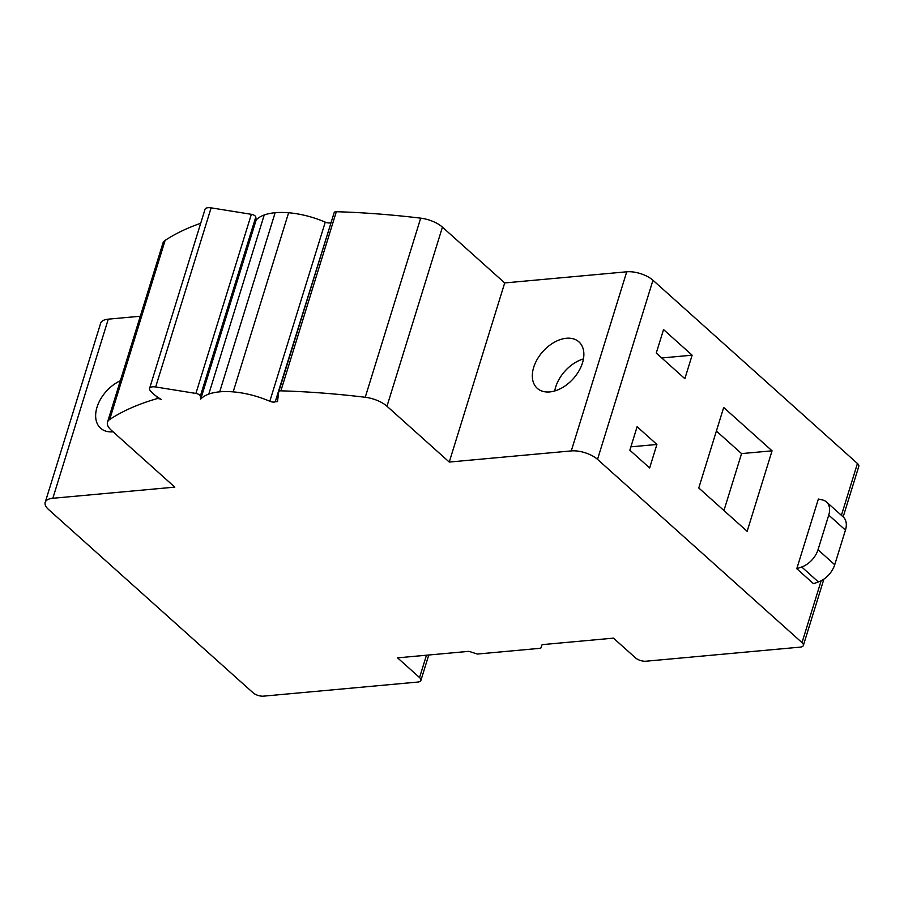 <?xml version="1.0" encoding="UTF-8"?>
<svg xmlns="http://www.w3.org/2000/svg" width="904" height="904" viewBox="0 0 904 904"><rect width="100%" height="100%" fill="white"/><g stroke="black" fill="none" stroke-linecap="round" stroke-linejoin="round"><path stroke-width="1.36" d="M822.459 499.946A19.504 12.746 131.9 0 1 826.516 501.98A19.504 12.746 131.9 0 1 828.742 515.111L818.018 549.745A19.504 12.746 131.9 0 1 801.712 566.977L796.786 568.718L818.369 499.031L822.459 499.946M826.516 501.98L843.229 516.952A19.504 12.746 131.9 0 1 845.455 530.083L834.731 564.729A19.504 12.746 131.9 0 1 818.414 581.961L813.498 583.701L796.786 568.718M45.2 502.364L100.649 323.248A19.504 8.486 -162.8 0 1 108.277 319.157L52.839 498.273A19.504 8.486 -162.8 0 0 45.2 502.364A19.504 8.486 -162.8 0 0 48.579 509.517L253.052 692.769A7.797 3.39 -162.8 0 0 263.55 696.148L417.851 682.057A7.797 3.39 -162.8 0 0 420.902 680.418A7.797 3.39 -162.8 0 0 419.558 677.559L397.568 657.852L468.927 651.332L477.323 654.044L540.75 648.247L542.106 644.654L613.466 638.134L635.455 657.829A7.797 3.39 -162.8 0 0 645.953 661.219L800.3 647.117A7.797 3.39 -162.8 0 0 803.351 645.479A7.797 3.39 -162.8 0 0 802.006 642.62L597.521 459.368A19.504 8.486 -162.8 0 0 571.283 450.915L449.254 462.057L386.98 406.246A21.063 9.164 -162.8 0 0 365.239 397.274A546.016 237.673 -162.8 0 0 280.884 390.833A3.898 1.695 -162.8 0 0 278.737 391.669A3.898 1.695 -162.8 0 0 278.714 391.805L277.505 401.591L275.234 401.794L331.067 222.644M269.81 401.263A54.602 23.764 -162.8 0 0 233.175 391.873A54.602 23.764 -162.8 0 0 219.695 391.839A54.602 23.764 -162.8 0 0 208.779 394.099A54.602 23.764 -162.8 0 0 200.711 399.139L200.338 396.144L255.787 217.028L256.148 220.022A54.602 23.764 -162.8 0 1 264.228 214.982A54.602 23.764 -162.8 0 1 275.132 212.722A54.602 23.764 -162.8 0 1 288.613 212.756A54.602 23.764 -162.8 0 1 325.259 222.147L269.81 401.263A4.678 2.034 -162.8 0 0 275.234 401.794M200.338 396.144A3.898 1.695 -162.8 0 0 195.908 393.432L155.669 386.968A7.797 3.39 -162.8 0 0 149.567 388.46A7.797 3.39 -162.8 0 0 150.245 390.618A35.098 15.278 -162.8 0 0 161.454 399.545A3.898 1.695 -162.8 0 0 156.72 398.732A359.589 156.528 -162.8 0 0 109.666 419.512A21.843 9.503 -162.8 0 0 107.508 422.191A21.843 9.503 -162.8 0 0 111.294 430.214L174.811 487.132L52.839 498.273M108.288 319.157L140.312 316.231M200.711 223.265A359.589 156.528 -162.8 0 0 165.116 240.396A21.843 9.503 -162.8 0 0 162.957 243.074L107.508 422.191M155.669 386.968L211.118 207.852A7.797 3.39 -162.8 0 0 205.016 209.344L149.567 388.46M211.118 207.852L251.357 214.316L195.908 393.432M255.787 217.028A3.898 1.695 -162.8 0 0 251.357 214.316M325.259 222.147A4.678 2.034 -162.8 0 0 330.683 222.678M449.254 462.057L504.703 282.941L442.429 227.13A21.063 9.164 -162.8 0 0 420.688 218.158A546.016 237.673 -162.8 0 0 336.333 211.717A3.898 1.695 -162.8 0 0 334.186 212.553A3.898 1.695 -162.8 0 0 334.152 212.689L278.794 391.545M504.703 282.941L626.732 271.799L571.283 450.915M597.521 459.368L652.971 280.251A19.504 8.486 -162.8 0 0 626.732 271.799M652.971 280.251L857.444 463.503L841.409 515.325M843.161 516.896L858.8 466.362A7.797 3.39 -162.8 0 0 857.444 463.503M747.145 531.326L772.061 450.825L723.686 407.478L698.769 487.979L747.145 531.326M656.903 444.463L637.117 426.733L629.851 450.203L649.637 467.944L656.903 444.463L630.89 446.836M663.547 329.576L656.27 353.057L684.859 378.674L692.125 355.193L663.547 329.576M256.148 220.022L200.711 399.139M772.061 450.825L741.562 453.605L716.386 431.05M723.946 510.534L741.562 453.605M692.125 355.193L661.751 357.961M120.322 380.776A31.199 20.385 -48.1 0 0 97.022 407.207A31.199 20.385 -48.1 0 0 100.593 428.213A31.199 20.385 -48.1 0 0 113.09 431.818M582.492 362.866A31.199 20.385 -48.1 0 0 578.922 341.859A31.199 20.385 -48.1 0 0 554.22 342.311A31.199 20.385 -48.1 0 0 533.699 367.318A31.199 20.385 -48.1 0 0 537.27 388.324A31.199 20.385 -48.1 0 0 561.972 387.872A31.199 20.385 -48.1 0 0 582.492 362.866M554.728 390.969A31.199 20.385 131.9 0 1 555.689 387.025A31.199 20.385 131.9 0 1 583.453 358.922M828.742 515.111L845.455 530.083M818.018 549.745L834.731 564.729M801.712 566.977L818.414 581.961M426.473 655.208L419.558 677.559M821.148 580.775L802.006 642.62M386.98 406.246L442.429 227.13M420.688 218.158L365.239 397.274M336.333 211.717L280.884 390.833M288.613 212.756L233.175 391.873M275.132 212.722L219.695 391.839M264.228 214.982L208.779 394.099M157.285 396.912L156.72 398.732M165.116 240.396L109.666 419.512M428.778 655.004L420.902 680.418M823.894 579.114L803.351 645.479M334.186 212.553L278.737 391.669"/></g></svg>
